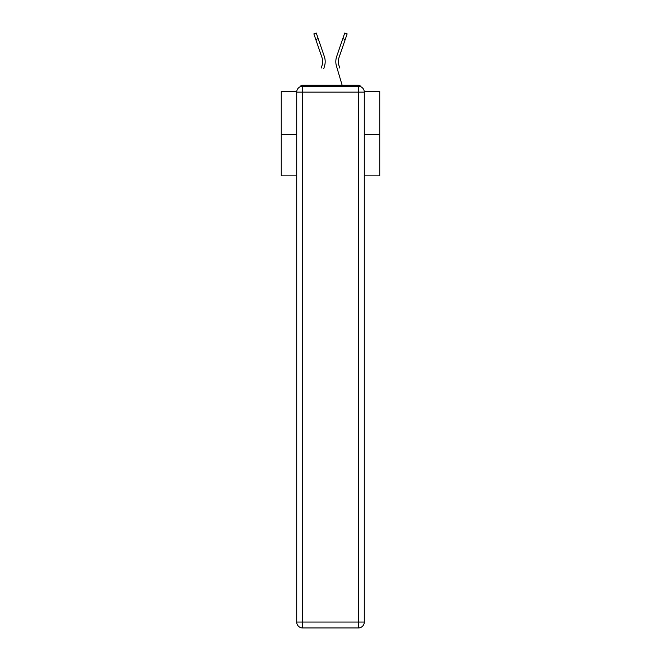 <?xml version="1.0" encoding="UTF-8"?>
<svg xmlns="http://www.w3.org/2000/svg" width="661" height="661" viewBox="0 0 661 661"><rect width="100%" height="100%" fill="white"/><g stroke="black" fill="none" stroke-linecap="round" stroke-linejoin="round"><path stroke-width="0.99" d="M364.228 91.358L379.745 91.358L379.745 175.867L364.285 175.867M296.715 134.497L281.255 134.497L281.255 175.867L296.715 175.867M281.255 134.497L281.255 91.358L296.772 91.358M379.745 134.497L364.285 134.497M360.997 86.855A2.958 2.958 0 0 0 358.378 85.252L302.622 85.252A2.958 2.958 0 0 0 300.003 86.855M358.378 85.252L345.868 85.252M315.132 85.252L302.622 85.252M322.469 63.63L322.072 65.365L322.469 63.63M318.197 38.635L315.776 39.47L313.851 33.885L316.28 33.05L324.328 56.499A15.757 15.757 0 0 1 324.534 66.092L323.75 68.736M321.296 68.009L322.072 65.365A13.195 13.195 0 0 0 321.907 57.325A13.195 13.195 0 0 1 322.618 61.613M338.531 63.63L338.928 65.365L338.531 63.63M336.466 66.092L342.15 85.252L336.466 66.092A15.757 15.757 0 0 1 336.672 56.499L344.72 33.05L347.149 33.885L339.093 57.325A13.195 13.195 0 0 0 338.928 65.365L339.704 68.009M302.622 86.236L358.378 86.236A5.908 5.908 0 0 1 364.285 92.143L364.285 622.042A5.908 5.908 0 0 1 358.378 627.95L302.622 627.95L302.622 622.042L358.378 622.042L358.378 92.143L302.622 92.143L302.622 622.042L296.715 622.042L296.715 92.143L302.622 92.143L302.622 86.236A5.908 5.908 0 0 0 296.715 92.143A5.908 5.908 0 0 1 302.622 86.236M296.715 622.042A5.908 5.908 0 0 0 302.622 627.95A5.908 5.908 0 0 1 296.715 622.042M339.093 57.325A13.195 13.195 0 0 0 338.382 61.613A13.195 13.195 0 0 1 339.093 57.325A13.195 13.195 0 0 0 338.382 61.613A13.195 13.195 0 0 1 339.093 57.325A13.195 13.195 0 0 0 338.382 61.613A13.195 13.195 0 0 1 339.093 57.325A13.195 13.195 0 0 0 338.382 61.613A13.195 13.195 0 0 1 339.093 57.325A13.195 13.195 0 0 0 338.382 61.613A13.195 13.195 0 0 1 339.093 57.325A13.195 13.195 0 0 0 338.382 61.613A13.195 13.195 0 0 1 339.093 57.325A13.195 13.195 0 0 0 338.382 61.613A13.195 13.195 0 0 1 339.093 57.325A13.195 13.195 0 0 0 338.382 61.613A13.195 13.195 0 0 1 339.093 57.325A13.195 13.195 0 0 0 338.382 61.613A13.195 13.195 0 0 1 339.093 57.325A13.195 13.195 0 0 0 338.382 61.613A13.195 13.195 0 0 1 339.093 57.325A13.195 13.195 0 0 0 338.382 61.613A13.195 13.195 0 0 1 339.093 57.325A13.195 13.195 0 0 0 338.382 61.613A13.195 13.195 0 0 1 339.093 57.325A13.195 13.195 0 0 0 338.382 61.613A13.195 13.195 0 0 1 339.093 57.325A13.195 13.195 0 0 0 338.382 61.613A13.195 13.195 0 0 1 339.093 57.325A13.195 13.195 0 0 0 338.382 61.613A13.195 13.195 0 0 1 339.093 57.325A13.195 13.195 0 0 0 338.382 61.613A13.195 13.195 0 0 1 339.093 57.325A13.195 13.195 0 0 0 338.382 61.613A13.195 13.195 0 0 1 339.093 57.325A13.195 13.195 0 0 0 338.382 61.613A13.195 13.195 0 0 1 339.093 57.325A13.195 13.195 0 0 0 338.382 61.613A13.195 13.195 0 0 1 339.093 57.325A13.195 13.195 0 0 0 338.382 61.613A13.195 13.195 0 0 1 339.093 57.325A13.195 13.195 0 0 0 338.382 61.613A13.195 13.195 0 0 1 339.093 57.325A13.195 13.195 0 0 0 338.382 61.613A13.195 13.195 0 0 1 339.093 57.325A13.195 13.195 0 0 0 338.382 61.613A13.195 13.195 0 0 1 339.093 57.325A13.195 13.195 0 0 0 338.382 61.613A13.195 13.195 0 0 1 339.093 57.325A13.195 13.195 0 0 0 338.382 61.613A13.195 13.195 0 0 1 339.093 57.325A13.195 13.195 0 0 0 338.382 61.613A13.195 13.195 0 0 1 339.093 57.325A13.195 13.195 0 0 0 338.382 61.613A13.195 13.195 0 0 1 339.093 57.325A13.195 13.195 0 0 0 338.382 61.613A13.195 13.195 0 0 1 339.093 57.325A13.195 13.195 0 0 0 338.382 61.613A13.195 13.195 0 0 1 339.093 57.325A13.195 13.195 0 0 0 338.382 61.613A13.195 13.195 0 0 1 339.093 57.325A13.195 13.195 0 0 0 338.382 61.613A13.195 13.195 0 0 1 339.093 57.325M324.328 56.499L321.585 48.517M315.776 39.47L321.907 57.325M336.672 56.499L339.415 48.517M358.378 627.95A5.908 5.908 0 0 0 364.285 622.042L358.378 622.042L358.378 627.95M364.285 92.143A5.908 5.908 0 0 0 358.378 86.236L358.378 92.143L364.285 92.143M345.224 39.47L342.803 38.635"/></g></svg>
